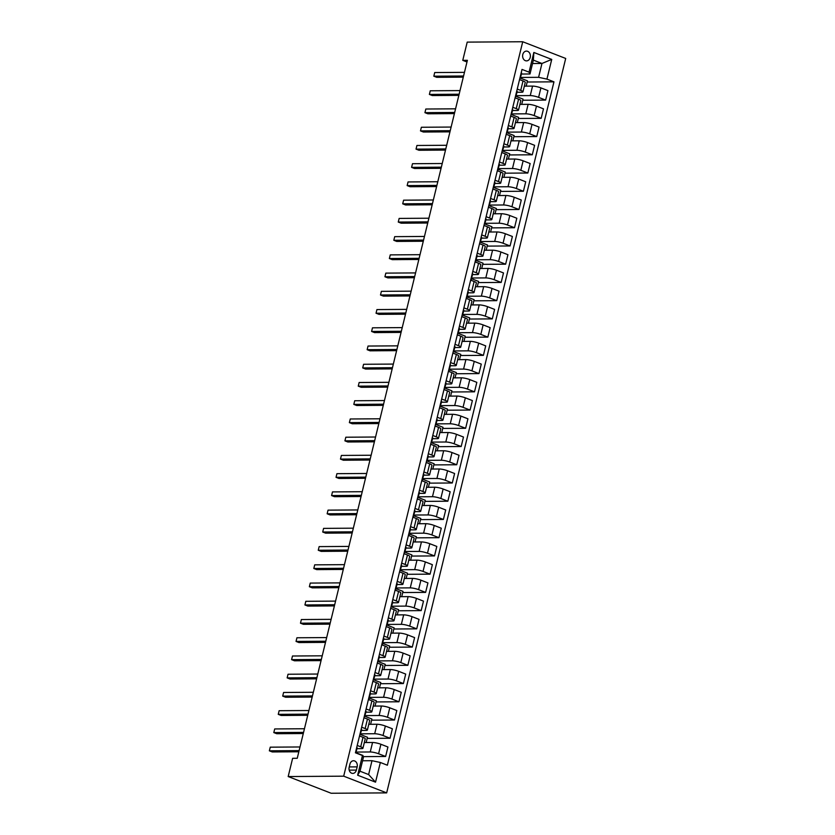 <?xml version="1.0" encoding="UTF-8"?>
<svg xmlns="http://www.w3.org/2000/svg" width="835" height="835" viewBox="0 0 835 835"><rect width="100%" height="100%" fill="white"/><g stroke="black" fill="none" stroke-linecap="round" stroke-linejoin="round"><path stroke-width="1.25" d="M522.783 54.546A4.885 3.883 89.6 0 0 526.53 60.882A4.885 3.883 89.6 0 0 530.215 57.438A4.885 3.883 89.6 0 0 526.467 51.102A4.885 3.883 89.6 0 0 522.783 54.546M386.668 792.885L565.702 58.45L522.72 41.75L343.686 776.174L386.668 792.885L331.161 793.25L288.179 776.55L343.686 776.174M288.179 776.55L292.626 758.316L297.25 758.284L467.391 60.318L462.767 60.35L466.984 61.988M356.368 770.089L357.15 766.874A4.739 3.768 89.6 0 0 353.518 760.748A4.739 3.768 89.6 0 0 349.948 764.077L349.166 767.281A4.739 3.768 89.6 0 0 352.798 773.419A4.739 3.768 89.6 0 0 356.368 770.089L349.187 770.131M380.342 762.48L375.541 782.165L357.651 775.214L362.453 755.529L363.402 757.355L360.021 771.216L368.621 774.556L371.992 760.695L380.342 762.48L387.367 765.215L553.96 81.84L527.188 82.018M532.542 63.533L541.967 63.47L533.367 60.12L529.995 73.981L529.046 72.154L522.021 69.42L355.428 752.794L362.453 755.529M529.046 72.154L533.847 52.459L551.737 59.41L546.935 79.106L553.96 81.84M462.767 60.35L467.214 42.115L522.72 41.75M529.995 73.981L521.405 74.044M517.23 89.053L520.716 90.41A6.106 1.117 13.7 0 1 522.95 91.881A6.106 1.117 13.7 0 1 521.656 92.236L516.959 92.267M512.784 107.287L516.27 108.644A6.106 1.117 13.7 0 1 518.504 110.116A6.106 1.117 13.7 0 1 517.22 110.471L512.513 110.502M508.338 125.521L511.824 126.878A6.106 1.117 13.7 0 1 514.057 128.35A6.106 1.117 13.7 0 1 512.773 128.705L508.066 128.736M503.902 143.756L507.377 145.113A6.106 1.117 13.7 0 1 509.611 146.584A6.106 1.117 13.7 0 1 508.327 146.939L503.62 146.97M499.455 161.99L502.931 163.347A6.106 1.117 13.7 0 1 505.165 164.819A6.106 1.117 13.7 0 1 503.881 165.173L499.184 165.205M495.009 180.224L498.495 181.581A6.106 1.117 13.7 0 1 500.729 183.042A6.106 1.117 13.7 0 1 499.434 183.408L494.737 183.439M490.562 198.459L494.049 199.805A6.106 1.117 13.7 0 1 496.282 201.277A6.106 1.117 13.7 0 1 494.988 201.642L490.291 201.673M486.116 216.693L489.602 218.039A6.106 1.117 13.7 0 1 491.836 219.511A6.106 1.117 13.7 0 1 490.552 219.876L485.845 219.908M481.67 234.917L485.156 236.274A6.106 1.117 13.7 0 1 487.389 237.745A6.106 1.117 13.7 0 1 486.106 238.111L481.398 238.142M477.223 253.151L480.709 254.508A6.106 1.117 13.7 0 1 482.943 255.98A6.106 1.117 13.7 0 1 481.659 256.335L476.952 256.366M472.787 271.385L476.263 272.742A6.106 1.117 13.7 0 1 478.497 274.214A6.106 1.117 13.7 0 1 477.213 274.569L472.516 274.6M468.341 289.62L471.827 290.977A6.106 1.117 13.7 0 1 474.061 292.448A6.106 1.117 13.7 0 1 472.767 292.803L468.07 292.834M463.895 307.854L467.381 309.211A6.106 1.117 13.7 0 1 469.614 310.683A6.106 1.117 13.7 0 1 468.32 311.037L463.623 311.069M459.448 326.088L462.934 327.445A6.106 1.117 13.7 0 1 465.168 328.906A6.106 1.117 13.7 0 1 463.874 329.272L459.177 329.303M455.002 344.323L458.488 345.669A6.106 1.117 13.7 0 1 460.722 347.141A6.106 1.117 13.7 0 1 459.438 347.506L454.731 347.537M450.556 362.557L454.042 363.903A6.106 1.117 13.7 0 1 456.275 365.375A6.106 1.117 13.7 0 1 454.991 365.74L450.284 365.772M446.12 380.781L449.595 382.138A6.106 1.117 13.7 0 1 451.829 383.609A6.106 1.117 13.7 0 1 450.545 383.975L445.848 384.006M441.673 399.015L445.149 400.372A6.106 1.117 13.7 0 1 447.383 401.844A6.106 1.117 13.7 0 1 446.099 402.199L441.402 402.23M437.227 417.249L440.713 418.606A6.106 1.117 13.7 0 1 442.947 420.078A6.106 1.117 13.7 0 1 441.652 420.433L436.955 420.464M432.78 435.484L436.267 436.841A6.106 1.117 13.7 0 1 438.5 438.312A6.106 1.117 13.7 0 1 437.206 438.667L432.509 438.699M428.334 453.718L431.82 455.075A6.106 1.117 13.7 0 1 434.054 456.547A6.106 1.117 13.7 0 1 432.77 456.902L428.063 456.933M423.888 471.952L427.374 473.309A6.106 1.117 13.7 0 1 429.608 474.781A6.106 1.117 13.7 0 1 428.324 475.136L423.616 475.167M419.441 490.187L422.927 491.533A6.106 1.117 13.7 0 1 425.161 493.005A6.106 1.117 13.7 0 1 423.877 493.37L419.17 493.401M415.005 508.421L418.481 509.767A6.106 1.117 13.7 0 1 420.715 511.239A6.106 1.117 13.7 0 1 419.431 511.605L414.734 511.636M410.559 526.645L414.045 528.002A6.106 1.117 13.7 0 1 416.279 529.473A6.106 1.117 13.7 0 1 414.985 529.839L410.288 529.87M406.113 544.879L409.599 546.236A6.106 1.117 13.7 0 1 411.832 547.708A6.106 1.117 13.7 0 1 410.538 548.063L405.841 548.094M401.666 563.114L405.152 564.47A6.106 1.117 13.7 0 1 407.386 565.942A6.106 1.117 13.7 0 1 406.092 566.297L401.395 566.328M397.22 581.348L400.706 582.705A6.106 1.117 13.7 0 1 402.94 584.176A6.106 1.117 13.7 0 1 401.656 584.531L396.949 584.563M392.774 599.582L396.26 600.939A6.106 1.117 13.7 0 1 398.493 602.411A6.106 1.117 13.7 0 1 397.209 602.766L392.502 602.797M388.338 617.816L391.813 619.173A6.106 1.117 13.7 0 1 394.047 620.645A6.106 1.117 13.7 0 1 392.763 621L388.066 621.031M383.891 636.051L387.377 637.397A6.106 1.117 13.7 0 1 389.601 638.869A6.106 1.117 13.7 0 1 388.317 639.234L383.62 639.266M379.445 654.285L382.931 655.632A6.106 1.117 13.7 0 1 385.165 657.103A6.106 1.117 13.7 0 1 383.87 657.469L379.173 657.5M374.998 672.519L378.485 673.866A6.106 1.117 13.7 0 1 380.718 675.338A6.106 1.117 13.7 0 1 379.424 675.703L374.727 675.734M370.552 690.743L374.038 692.1A6.106 1.117 13.7 0 1 376.272 693.572A6.106 1.117 13.7 0 1 374.988 693.927L370.281 693.958M366.106 708.978L369.592 710.334A6.106 1.117 13.7 0 1 371.825 711.806A6.106 1.117 13.7 0 1 370.542 712.161L365.834 712.192M361.67 727.212L365.145 728.569A6.106 1.117 13.7 0 1 367.379 730.041A6.106 1.117 13.7 0 1 366.095 730.395L361.388 730.427M357.223 745.446L360.699 746.803A6.106 1.117 13.7 0 1 362.933 748.275A6.106 1.117 13.7 0 1 361.649 748.63L356.952 748.661M362.567 760.758L371.992 760.695M355.898 752.064L370.249 751.97A6.106 1.117 13.7 0 1 378.589 753.754L385.624 756.479L363.027 756.635M364.331 742.545L372.556 742.492A6.106 1.117 13.7 0 1 380.906 744.267L387.931 747.001L385.624 756.479M360.344 733.829L374.685 733.735A6.106 1.117 13.7 0 1 383.035 735.52L390.06 738.255L367.17 738.401M368.778 724.31L377.002 724.258A6.106 1.117 13.7 0 1 385.352 726.043L392.377 728.767L390.06 738.255M364.791 715.605L379.132 715.501A6.106 1.117 13.7 0 1 387.482 717.286L394.506 720.02L371.617 720.167M373.224 706.076L381.449 706.024A6.106 1.117 13.7 0 1 389.788 707.809L396.823 710.533L394.506 720.02M369.237 697.371L383.578 697.277A6.106 1.117 13.7 0 1 391.928 699.052L398.953 701.786L376.063 701.932M377.67 687.842L385.895 687.789A6.106 1.117 13.7 0 1 394.235 689.574L401.259 692.298L398.953 701.786M373.673 679.137L388.024 679.043A6.106 1.117 13.7 0 1 396.374 680.817L403.399 683.552L380.51 683.708M382.117 669.618L390.331 669.555A6.106 1.117 13.7 0 1 398.681 671.34L405.706 674.075L403.399 683.552M378.119 660.903L392.471 660.809A6.106 1.117 13.7 0 1 400.81 662.583L407.845 665.318L384.956 665.474M386.553 651.384L394.778 651.321A6.106 1.117 13.7 0 1 403.128 653.106L410.152 655.84L407.845 665.318M382.566 642.668L396.917 642.574A6.106 1.117 13.7 0 1 405.257 644.359L412.292 647.083L389.402 647.24M390.999 633.149L399.224 633.097A6.106 1.117 13.7 0 1 407.574 634.871L414.598 637.606L412.292 647.083M387.012 624.434L401.353 624.34A6.106 1.117 13.7 0 1 409.703 626.125L416.728 628.849L393.838 629.005M395.446 614.915L403.67 614.863A6.106 1.117 13.7 0 1 412.02 616.637L419.045 619.372L416.728 628.849M391.458 606.2L405.8 606.106A6.106 1.117 13.7 0 1 414.15 607.89L421.174 610.615L398.285 610.771M399.892 596.681L408.117 596.628A6.106 1.117 13.7 0 1 416.456 598.403L423.491 601.137L421.174 610.615M395.905 587.965L410.246 587.871A6.106 1.117 13.7 0 1 418.596 589.656L425.62 592.391L402.731 592.537M404.338 578.446L412.563 578.394A6.106 1.117 13.7 0 1 420.903 580.179L427.938 582.903L425.62 592.391M400.351 569.741L414.692 569.637A6.106 1.117 13.7 0 1 423.042 571.422L430.067 574.156L407.177 574.303M408.785 560.212L416.999 560.16A6.106 1.117 13.7 0 1 425.349 561.945L432.373 564.669L430.067 574.156M404.787 551.507L419.139 551.413A6.106 1.117 13.7 0 1 427.489 553.188L434.513 555.922L411.624 556.068M413.221 541.978L421.445 541.925A6.106 1.117 13.7 0 1 429.795 543.71L436.82 546.434L434.513 555.922M409.233 533.273L423.585 533.179A6.106 1.117 13.7 0 1 431.925 534.953L438.959 537.688L416.07 537.844M417.667 523.743L425.892 523.691A6.106 1.117 13.7 0 1 434.242 525.476L441.266 528.211L438.959 537.688M413.68 515.038L428.031 514.944A6.106 1.117 13.7 0 1 436.371 516.719L443.395 519.453L420.506 519.61M422.113 505.519L430.338 505.457A6.106 1.117 13.7 0 1 438.688 507.242L445.713 509.976L443.395 519.453M418.126 496.804L432.467 496.71A6.106 1.117 13.7 0 1 440.817 498.495L447.842 501.219L424.952 501.376M426.56 487.285L434.784 487.222A6.106 1.117 13.7 0 1 443.124 489.007L450.159 491.742L447.842 501.219M422.573 478.57L436.914 478.476A6.106 1.117 13.7 0 1 445.264 480.261L452.288 482.985L429.399 483.141M431.006 469.051L439.231 468.999A6.106 1.117 13.7 0 1 447.57 470.773L454.605 473.508L452.288 482.985M427.019 460.336L441.36 460.242A6.106 1.117 13.7 0 1 449.71 462.026L456.735 464.751L433.845 464.907M435.452 450.817L443.667 450.764A6.106 1.117 13.7 0 1 452.017 452.539L459.041 455.273L456.735 464.751M431.455 442.101L445.806 442.007A6.106 1.117 13.7 0 1 454.156 443.792L461.181 446.527L438.291 446.673M439.899 432.582L448.113 432.53A6.106 1.117 13.7 0 1 456.463 434.315L463.488 437.039L461.181 446.527M435.901 423.877L450.253 423.773A6.106 1.117 13.7 0 1 458.592 425.558L465.627 428.292L442.738 428.438M444.335 414.348L452.56 414.296A6.106 1.117 13.7 0 1 460.91 416.08L467.934 418.805L465.627 428.292M440.348 405.643L454.699 405.539A6.106 1.117 13.7 0 1 463.039 407.323L470.074 410.058L447.184 410.204M448.781 396.114L457.006 396.061A6.106 1.117 13.7 0 1 465.356 397.846L472.38 400.57L470.074 410.058M444.794 387.409L459.135 387.315A6.106 1.117 13.7 0 1 467.485 389.089L474.51 391.824L451.62 391.98M453.228 377.879L461.452 377.827A6.106 1.117 13.7 0 1 469.802 379.612L476.827 382.346L474.51 391.824M449.24 369.174L463.582 369.08A6.106 1.117 13.7 0 1 471.932 370.855L478.956 373.589L456.067 373.746M457.674 359.655L465.899 359.593A6.106 1.117 13.7 0 1 474.238 361.378L481.273 364.112L478.956 373.589M453.687 350.94L468.028 350.846A6.106 1.117 13.7 0 1 476.378 352.62L483.402 355.355L460.513 355.512M462.12 341.421L470.345 341.358A6.106 1.117 13.7 0 1 478.685 343.143L485.719 345.878L483.402 355.355M458.133 332.706L472.474 332.612A6.106 1.117 13.7 0 1 480.824 334.397L487.849 337.121L464.959 337.277M466.567 323.187L474.781 323.135A6.106 1.117 13.7 0 1 483.131 324.909L490.155 327.644L487.849 337.121M462.569 314.471L476.921 314.377A6.106 1.117 13.7 0 1 485.26 316.162L492.295 318.886L469.406 319.043M471.003 304.952L479.227 304.9A6.106 1.117 13.7 0 1 487.577 306.675L494.602 309.409L492.295 318.886M467.015 296.237L481.367 296.143A6.106 1.117 13.7 0 1 489.707 297.928L496.741 300.663L473.852 300.809M475.449 286.718L483.674 286.666A6.106 1.117 13.7 0 1 492.024 288.44L499.048 291.175L496.741 300.663M471.462 278.003L485.803 277.909A6.106 1.117 13.7 0 1 494.153 279.694L501.177 282.428L478.288 282.574M479.895 268.484L488.12 268.432A6.106 1.117 13.7 0 1 496.47 270.216L503.495 272.941L501.177 282.428M475.908 259.779L490.249 259.675A6.106 1.117 13.7 0 1 498.599 261.459L505.624 264.194L482.734 264.34M484.342 250.249L492.567 250.197A6.106 1.117 13.7 0 1 500.906 251.982L507.941 254.706L505.624 264.194M480.355 241.545L494.696 241.451A6.106 1.117 13.7 0 1 503.046 243.225L510.07 245.96L487.181 246.106M488.788 232.015L497.013 231.963A6.106 1.117 13.7 0 1 505.352 233.748L512.387 236.482L510.07 245.96M484.801 223.31L499.142 223.216A6.106 1.117 13.7 0 1 507.492 224.991L514.517 227.725L491.627 227.882M493.234 213.791L501.449 213.729A6.106 1.117 13.7 0 1 509.799 215.513L516.823 218.248L514.517 227.725M489.237 205.076L503.589 204.982A6.106 1.117 13.7 0 1 511.938 206.756L518.963 209.491L496.073 209.648M497.67 195.557L505.895 195.494A6.106 1.117 13.7 0 1 514.245 197.279L521.27 200.014L518.963 209.491M493.683 186.842L508.035 186.748A6.106 1.117 13.7 0 1 516.374 188.533L523.409 191.257L500.52 191.413M502.117 177.323L510.342 177.27A6.106 1.117 13.7 0 1 518.692 179.045L525.716 181.779L523.409 191.257M498.13 168.607L512.481 168.513A6.106 1.117 13.7 0 1 520.821 170.298L527.845 173.022L504.956 173.179M506.563 159.088L514.788 159.036A6.106 1.117 13.7 0 1 523.138 160.811L530.162 163.545L527.845 173.022M502.576 150.373L516.917 150.279A6.106 1.117 13.7 0 1 525.267 152.064L532.292 154.788L509.402 154.945M511.01 140.854L519.234 140.802A6.106 1.117 13.7 0 1 527.584 142.576L534.609 145.311L532.292 154.788M507.022 132.139L521.364 132.045A6.106 1.117 13.7 0 1 529.714 133.83L536.738 136.564L513.849 136.71M515.456 122.62L523.681 122.568A6.106 1.117 13.7 0 1 532.02 124.352L539.055 127.077L536.738 136.564M511.469 113.915L525.81 113.811A6.106 1.117 13.7 0 1 534.16 115.595L541.184 118.33L518.295 118.476M519.902 104.385L528.127 104.333A6.106 1.117 13.7 0 1 536.467 106.118L543.491 108.842L541.184 118.33M515.905 95.681L530.256 95.587A6.106 1.117 13.7 0 1 538.606 97.361L545.631 100.096L522.741 100.242M524.349 86.151L532.563 86.099A6.106 1.117 13.7 0 1 540.913 87.884L547.937 90.608L545.631 100.096M520.351 77.446L538.585 77.321L541.967 63.47L551.737 59.41M362.828 756.239L363.006 755.487L355.95 752.742M359.53 735.969L363.016 737.315A6.106 1.117 13.7 0 1 365.25 738.787L362.933 748.275M366.168 742.534L367.452 737.253L360.396 734.508M370.615 724.3L371.899 719.019L364.843 716.273M363.976 717.735L367.463 719.081A6.106 1.117 13.7 0 1 369.696 720.553L367.379 730.041M375.061 706.066L376.345 700.784L369.289 698.05M368.423 699.5L371.909 700.857A6.106 1.117 13.7 0 1 374.143 702.329L371.825 711.806M379.497 687.831L380.791 682.55L373.736 679.815M372.869 681.266L376.345 682.623A6.106 1.117 13.7 0 1 378.579 684.095L376.272 693.572M383.943 669.597L385.238 664.326L378.182 661.581M377.316 663.032L380.791 664.389A6.106 1.117 13.7 0 1 383.025 665.86L380.718 675.338M388.39 651.363L389.674 646.092L382.618 643.347M381.752 644.797L385.238 646.154A6.106 1.117 13.7 0 1 387.471 647.626L385.165 657.103M392.836 633.139L394.12 627.857L387.064 625.112M386.198 626.563L389.684 627.92A6.106 1.117 13.7 0 1 391.918 629.392L389.601 638.869M397.283 614.904L398.566 609.623L391.511 606.878M390.644 608.329L394.13 609.686A6.106 1.117 13.7 0 1 396.364 611.157L394.047 620.645M401.729 596.67L403.013 591.389L395.957 588.644M395.091 590.105L398.577 591.451A6.106 1.117 13.7 0 1 400.81 592.923L398.493 602.411M406.165 578.436L407.459 573.154L400.403 570.409M399.537 571.871L403.013 573.217A6.106 1.117 13.7 0 1 405.246 574.689L402.94 584.176M410.611 560.202L411.905 554.92L404.85 552.185M403.983 553.636L407.459 554.993A6.106 1.117 13.7 0 1 409.693 556.465L407.386 565.942M415.058 541.967L416.341 536.686L409.286 533.951M408.419 535.402L411.905 536.759A6.106 1.117 13.7 0 1 414.139 538.231L411.832 547.708M419.504 523.733L420.788 518.462L413.732 515.717M412.866 517.168L416.352 518.525A6.106 1.117 13.7 0 1 418.586 519.996L416.279 529.473M423.95 505.499L425.234 500.228L418.178 497.483M417.312 498.933L420.798 500.29A6.106 1.117 13.7 0 1 423.032 501.762L420.715 511.239M428.397 487.275L429.681 481.993L422.625 479.248M421.758 480.699L425.245 482.056A6.106 1.117 13.7 0 1 427.478 483.528L425.161 493.005M432.843 469.04L434.127 463.759L427.071 461.014M426.205 462.465L429.691 463.822A6.106 1.117 13.7 0 1 431.925 465.293L429.608 474.781M437.279 450.806L438.573 445.525L431.518 442.78M430.651 444.241L434.127 445.587A6.106 1.117 13.7 0 1 436.361 447.059L434.054 456.547M441.725 432.572L443.02 427.29L435.953 424.545M435.087 426.007L438.573 427.353A6.106 1.117 13.7 0 1 440.807 428.825L438.5 438.312M446.172 414.337L447.456 409.056L440.4 406.311M439.534 407.772L443.02 409.129A6.106 1.117 13.7 0 1 445.253 410.59L442.947 420.078M450.618 396.103L451.902 390.822L444.846 388.087M443.98 389.538L447.466 390.895A6.106 1.117 13.7 0 1 449.7 392.366L447.383 401.844M455.065 377.869L456.348 372.587L449.293 369.853M448.426 371.304L451.912 372.661A6.106 1.117 13.7 0 1 454.146 374.132L451.829 383.609M459.511 359.635L460.795 354.364L453.739 351.618M452.873 353.069L456.359 354.426A6.106 1.117 13.7 0 1 458.592 355.898L456.275 365.375M463.947 341.411L465.241 336.129L458.185 333.384M457.319 334.835L460.795 336.192A6.106 1.117 13.7 0 1 463.028 337.664L460.722 347.141M468.393 323.176L469.688 317.895L462.632 315.15M461.765 316.601L465.241 317.958A6.106 1.117 13.7 0 1 467.475 319.429L465.168 328.906M472.84 304.942L474.123 299.661L467.068 296.916M466.201 298.377L469.688 299.723A6.106 1.117 13.7 0 1 471.921 301.195L469.614 310.683M477.286 286.708L478.57 281.426L471.514 278.681M470.648 280.142L474.134 281.489A6.106 1.117 13.7 0 1 476.367 282.961L474.061 292.448M481.732 268.473L483.016 263.192L475.96 260.447M475.094 261.908L478.58 263.265A6.106 1.117 13.7 0 1 480.814 264.726L478.497 274.214M486.179 250.239L487.463 244.958L480.407 242.223M479.54 243.674L483.027 245.031A6.106 1.117 13.7 0 1 485.26 246.502L482.943 255.98M490.615 232.005L491.909 226.723L484.853 223.989M483.987 225.44L487.473 226.796A6.106 1.117 13.7 0 1 489.696 228.268L487.389 237.745M495.061 213.77L496.355 208.499L489.3 205.754M488.433 207.205L491.909 208.562A6.106 1.117 13.7 0 1 494.143 210.034L491.836 219.511M499.507 195.547L500.791 190.265L493.736 187.52M492.869 188.971L496.355 190.328A6.106 1.117 13.7 0 1 498.589 191.799L496.282 201.277M503.954 177.312L505.238 172.031L498.182 169.286M497.316 170.737L500.802 172.093A6.106 1.117 13.7 0 1 503.035 173.565L500.729 183.042M508.4 159.078L509.684 153.797L502.628 151.052M501.762 152.513L505.248 153.859A6.106 1.117 13.7 0 1 507.482 155.331L505.165 164.819M512.847 140.844L514.13 135.562L507.075 132.817M506.208 134.278L509.694 135.625A6.106 1.117 13.7 0 1 511.928 137.097L509.611 146.584M517.293 122.609L518.577 117.328L511.521 114.583M510.655 116.044L514.141 117.391A6.106 1.117 13.7 0 1 516.374 118.862L514.057 128.35M521.729 104.375L523.023 99.094L515.967 96.359M515.101 97.81L518.577 99.167A6.106 1.117 13.7 0 1 520.81 100.638L518.504 110.116M546.935 79.106L538.585 77.321M526.175 86.141L527.47 80.859L520.414 78.125M519.537 79.575L523.023 80.932A6.106 1.117 13.7 0 1 525.257 82.404L522.95 91.881M360.021 771.216L357.651 775.214M368.621 774.556L375.541 782.165M533.847 52.459L533.367 60.12M356.754 747.367A4.05 0.741 13.7 0 1 357.15 747.826A4.05 0.741 13.7 0 1 357.14 747.857L356.482 750.561M299.118 750.623L269.361 750.822L270.258 747.168L300.005 746.97M355.741 751.949A11.68 2.129 -166.3 0 0 355.793 751.865L356.461 750.634A4.05 0.741 -166.3 0 0 356.472 750.592A4.05 0.741 -166.3 0 0 356.075 750.133M355.647 751.886A4.05 0.741 13.7 0 1 356.054 752.345A4.05 0.741 13.7 0 1 356.034 752.377L355.887 752.972M298.836 751.771L272.273 751.949L269.361 750.822L270.258 747.168M361.2 729.132A4.05 0.741 13.7 0 1 361.597 729.592A4.05 0.741 13.7 0 1 361.586 729.623L360.929 732.326A4.05 0.741 -166.3 0 0 360.522 731.898M303.564 732.389L273.807 732.587L274.694 728.945L304.451 728.746M360.188 733.715A11.68 2.129 -166.3 0 0 360.24 733.631L360.908 732.399A4.05 0.741 -166.3 0 0 360.918 732.368L361.597 729.592M303.282 733.537L276.719 733.715L273.807 732.587L274.694 728.945M365.647 710.898A4.05 0.741 13.7 0 1 366.043 711.357A4.05 0.741 13.7 0 1 366.033 711.389L365.375 714.092M308.011 714.155L278.253 714.353L279.14 710.71L308.898 710.512M364.634 715.48A11.68 2.129 -166.3 0 0 364.686 715.397L365.354 714.165A4.05 0.741 -166.3 0 0 365.365 714.134A4.05 0.741 -166.3 0 0 364.968 713.664M307.729 715.303L281.155 715.48L278.253 714.353L279.14 710.71M370.082 692.664A4.05 0.741 13.7 0 1 370.489 693.123A4.05 0.741 13.7 0 1 370.479 693.154L369.811 695.858M312.457 695.92L282.7 696.119L283.587 692.476L313.344 692.278M369.08 697.246A11.68 2.129 -166.3 0 0 369.133 697.162L369.801 695.931A4.05 0.741 -166.3 0 0 369.811 695.899A4.05 0.741 -166.3 0 0 369.414 695.44M368.986 697.183A4.05 0.741 13.7 0 1 369.383 697.642A4.05 0.741 13.7 0 1 369.373 697.684L368.882 699.678M312.175 697.068L285.601 697.246L282.7 696.119L283.587 692.476M374.529 674.429A4.05 0.741 13.7 0 1 374.936 674.889A4.05 0.741 13.7 0 1 374.915 674.93L374.257 677.634A4.05 0.741 -166.3 0 0 373.861 677.206M316.893 677.686L287.146 677.884L288.033 674.242L317.791 674.043M373.516 679.012A11.68 2.129 -166.3 0 0 373.579 678.928L374.247 677.696A4.05 0.741 -166.3 0 0 374.257 677.665L374.936 674.889M316.622 678.834L290.048 679.012L287.146 677.884L288.033 674.242M378.975 656.195A4.05 0.741 13.7 0 1 379.372 656.665A4.05 0.741 13.7 0 1 379.361 656.696L378.704 659.399M321.339 659.452L291.592 659.65L292.48 656.007L322.226 655.809M377.963 660.777A11.68 2.129 -166.3 0 0 378.025 660.704L378.683 659.462A4.05 0.741 -166.3 0 0 378.704 659.431A4.05 0.741 -166.3 0 0 378.297 658.972M321.058 660.61L294.494 660.788L291.592 659.65L292.48 656.007M383.422 637.961A4.05 0.741 13.7 0 1 383.818 638.431A4.05 0.741 13.7 0 1 383.808 638.462L383.15 641.165A4.05 0.741 -166.3 0 0 382.743 640.737M325.786 641.228L296.039 641.426L296.926 637.773L326.673 637.575M382.409 642.543A11.68 2.129 -166.3 0 0 382.461 642.47L383.129 641.228A4.05 0.741 -166.3 0 0 383.15 641.197L383.818 638.431M382.315 642.491A4.05 0.741 13.7 0 1 382.722 642.95A4.05 0.741 13.7 0 1 382.701 642.981L382.221 644.985L382.722 642.95M325.504 642.376L298.94 642.553L296.039 641.426L296.926 637.773M387.868 619.727A4.05 0.741 13.7 0 1 388.265 620.196A4.05 0.741 13.7 0 1 388.254 620.228L387.597 622.931M330.232 622.993L300.475 623.192L301.372 619.539L331.119 619.34M386.855 624.309A11.68 2.129 -166.3 0 0 386.908 624.236L387.576 622.993A4.05 0.741 -166.3 0 0 387.586 622.962A4.05 0.741 -166.3 0 0 387.189 622.503M329.95 624.142L303.387 624.319L300.475 623.192L301.372 619.539M392.314 601.503A4.05 0.741 13.7 0 1 392.711 601.962A4.05 0.741 13.7 0 1 392.7 601.993L392.043 604.697M334.678 604.759L304.921 604.957L305.808 601.304L335.566 601.106M391.302 606.085A11.68 2.129 -166.3 0 0 391.354 606.001L392.022 604.77A4.05 0.741 -166.3 0 0 392.033 604.728A4.05 0.741 -166.3 0 0 391.636 604.269M334.397 605.907L307.823 606.085L304.921 604.957L305.808 601.304M396.761 583.268A4.05 0.741 13.7 0 1 397.157 583.728A4.05 0.741 13.7 0 1 397.147 583.759L396.479 586.462A4.05 0.741 -166.3 0 0 396.082 586.034M339.125 586.525L309.367 586.723L310.255 583.08L340.012 582.882M395.748 587.85A11.68 2.129 -166.3 0 0 395.8 587.767L396.468 586.535A4.05 0.741 -166.3 0 0 396.479 586.504L397.157 583.728M395.654 587.788A4.05 0.741 13.7 0 1 396.051 588.247A4.05 0.741 13.7 0 1 396.041 588.278L395.55 590.282M338.843 587.673L312.269 587.85L309.367 586.723L310.255 583.08M401.197 565.034A4.05 0.741 13.7 0 1 401.604 565.493A4.05 0.741 13.7 0 1 401.583 565.525L400.925 568.228M343.561 568.291L313.814 568.489L314.701 564.846L344.458 564.648M400.195 569.616A11.68 2.129 -166.3 0 0 400.247 569.533L400.915 568.301A4.05 0.741 -166.3 0 0 400.925 568.27A4.05 0.741 -166.3 0 0 400.529 567.8M343.289 569.439L316.715 569.616L313.814 568.489L314.701 564.846M405.643 546.8A4.05 0.741 13.7 0 1 406.04 547.259A4.05 0.741 13.7 0 1 406.029 547.29L405.372 549.994M348.007 550.056L318.26 550.255L319.147 546.612L348.894 546.414M404.631 551.382A11.68 2.129 -166.3 0 0 404.693 551.298L405.361 550.067A4.05 0.741 -166.3 0 0 405.372 550.035A4.05 0.741 -166.3 0 0 404.965 549.576M347.725 551.204L321.162 551.382L318.26 550.255L319.147 546.612M410.089 528.565A4.05 0.741 13.7 0 1 410.486 529.025A4.05 0.741 13.7 0 1 410.476 529.066L409.818 531.77A4.05 0.741 -166.3 0 0 409.411 531.342M352.454 531.822L322.707 532.02L323.594 528.378L353.341 528.179M409.077 533.148A11.68 2.129 -166.3 0 0 409.14 533.064L409.797 531.832A4.05 0.741 -166.3 0 0 409.818 531.801L410.486 529.025M408.983 533.085A4.05 0.741 13.7 0 1 409.39 533.555A4.05 0.741 13.7 0 1 409.369 533.586L408.889 535.579L409.39 533.555M352.172 532.97L325.608 533.148L322.707 532.02L323.594 528.378M414.536 510.331A4.05 0.741 13.7 0 1 414.932 510.79A4.05 0.741 13.7 0 1 414.922 510.832L414.264 513.535M356.9 513.588L327.143 513.786L328.04 510.143L357.787 509.945M413.523 514.913A11.68 2.129 -166.3 0 0 413.575 514.84L414.243 513.598A4.05 0.741 -166.3 0 0 414.254 513.567A4.05 0.741 -166.3 0 0 413.857 513.107M413.429 514.851A4.05 0.741 13.7 0 1 413.836 515.32A4.05 0.741 13.7 0 1 413.816 515.352L413.335 517.345L413.836 515.32M356.618 514.746L330.055 514.924L327.143 513.786L328.04 510.143M418.982 492.097A4.05 0.741 13.7 0 1 419.379 492.567A4.05 0.741 13.7 0 1 419.368 492.598L418.711 495.301A4.05 0.741 -166.3 0 0 418.304 494.873M361.346 495.364L331.589 495.562L332.476 491.909L362.233 491.711M417.97 496.679A11.68 2.129 -166.3 0 0 418.022 496.606L418.69 495.364A4.05 0.741 -166.3 0 0 418.7 495.332L419.379 492.567M361.064 496.512L334.491 496.689L331.589 495.562L332.476 491.909M423.428 473.862A4.05 0.741 13.7 0 1 423.825 474.332A4.05 0.741 13.7 0 1 423.815 474.363L423.147 477.067M365.793 477.129L336.035 477.328L336.923 473.675L366.68 473.476M422.416 478.445A11.68 2.129 -166.3 0 0 422.468 478.371L423.136 477.129A4.05 0.741 -166.3 0 0 423.147 477.098A4.05 0.741 -166.3 0 0 422.75 476.639M422.322 478.392A4.05 0.741 13.7 0 1 422.719 478.852A4.05 0.741 13.7 0 1 422.708 478.883L422.218 480.887M365.511 478.278L338.937 478.455L336.035 477.328L336.923 473.675M427.864 455.639A4.05 0.741 13.7 0 1 428.271 456.098A4.05 0.741 13.7 0 1 428.251 456.129L427.593 458.832M370.239 458.895L340.482 459.093L341.369 455.44L371.126 455.242M426.862 460.221A11.68 2.129 -166.3 0 0 426.915 460.137L427.583 458.906A4.05 0.741 -166.3 0 0 427.593 458.864A4.05 0.741 -166.3 0 0 427.196 458.405M369.957 460.043L343.383 460.221L340.482 459.093L341.369 455.44M432.311 437.404A4.05 0.741 13.7 0 1 432.718 437.864A4.05 0.741 13.7 0 1 432.697 437.895L432.039 440.598A4.05 0.741 -166.3 0 0 431.643 440.17M374.675 440.661L344.928 440.859L345.815 437.216L375.573 437.018M431.298 441.986A11.68 2.129 -166.3 0 0 431.361 441.903L432.029 440.671A4.05 0.741 -166.3 0 0 432.039 440.63L432.718 437.864M374.404 441.809L347.83 441.986L344.928 440.859L345.815 437.216M436.757 419.17A4.05 0.741 13.7 0 1 437.154 419.629A4.05 0.741 13.7 0 1 437.143 419.661L436.486 422.364M379.121 422.427L349.374 422.625L350.262 418.982L380.008 418.784M435.745 423.752A11.68 2.129 -166.3 0 0 435.807 423.669L436.465 422.437A4.05 0.741 -166.3 0 0 436.486 422.406A4.05 0.741 -166.3 0 0 436.079 421.936M378.839 423.575L352.276 423.752L349.374 422.625L350.262 418.982M441.204 400.936A4.05 0.741 13.7 0 1 441.6 401.395A4.05 0.741 13.7 0 1 441.59 401.426L440.932 404.13M383.568 404.192L353.81 404.39L354.708 400.748L384.455 400.549M440.191 405.518A11.68 2.129 -166.3 0 0 440.243 405.434L440.911 404.203A4.05 0.741 -166.3 0 0 440.922 404.171A4.05 0.741 -166.3 0 0 440.525 403.702M383.286 405.34L356.722 405.518L353.81 404.39L354.708 400.748M445.65 382.701A4.05 0.741 13.7 0 1 446.047 383.161A4.05 0.741 13.7 0 1 446.036 383.192L445.379 385.895M388.014 385.958L358.257 386.156L359.144 382.514L388.901 382.315M444.637 387.283A11.68 2.129 -166.3 0 0 444.69 387.2L445.358 385.968A4.05 0.741 -166.3 0 0 445.368 385.937A4.05 0.741 -166.3 0 0 444.971 385.478M387.732 387.106L361.169 387.283L358.257 386.156L359.144 382.514M450.096 364.467A4.05 0.741 13.7 0 1 450.493 364.926A4.05 0.741 13.7 0 1 450.483 364.968L449.825 367.671M392.46 367.724L362.703 367.922L363.59 364.279L393.348 364.081M449.084 369.049A11.68 2.129 -166.3 0 0 449.136 368.966L449.804 367.734A4.05 0.741 -166.3 0 0 449.814 367.703A4.05 0.741 -166.3 0 0 449.418 367.243M448.99 368.986A4.05 0.741 13.7 0 1 449.387 369.456A4.05 0.741 13.7 0 1 449.376 369.488L448.886 371.481M392.179 368.882L365.605 369.06L362.703 367.922L363.59 364.279M454.532 346.233A4.05 0.741 13.7 0 1 454.939 346.702A4.05 0.741 13.7 0 1 454.929 346.734L454.261 349.437A4.05 0.741 -166.3 0 0 453.864 349.009M396.907 349.5L367.149 349.688L368.037 346.045L397.794 345.847M453.53 350.815A11.68 2.129 -166.3 0 0 453.582 350.742L454.25 349.5A4.05 0.741 -166.3 0 0 454.261 349.468L454.939 346.702M396.625 350.648L370.051 350.825L367.149 349.688L368.037 346.045M458.979 327.998A4.05 0.741 13.7 0 1 459.386 328.468A4.05 0.741 13.7 0 1 459.365 328.499L458.707 331.203M401.343 331.265L371.596 331.464L372.483 327.811L402.24 327.612M457.966 332.58A11.68 2.129 -166.3 0 0 458.029 332.507L458.697 331.265A4.05 0.741 -166.3 0 0 458.707 331.234A4.05 0.741 -166.3 0 0 458.311 330.775M401.071 332.413L374.498 332.591L371.596 331.464L372.483 327.811M463.425 309.775A4.05 0.741 13.7 0 1 463.822 310.234A4.05 0.741 13.7 0 1 463.811 310.265L463.154 312.968M405.789 313.031L376.042 313.229L376.929 309.576L406.676 309.378M462.413 314.357A11.68 2.129 -166.3 0 0 462.475 314.273L463.133 313.031A4.05 0.741 -166.3 0 0 463.154 313A4.05 0.741 -166.3 0 0 462.747 312.541M405.507 314.179L378.944 314.357L376.042 313.229L376.929 309.576M467.871 291.54A4.05 0.741 13.7 0 1 468.268 291.999A4.05 0.741 13.7 0 1 468.258 292.031L467.6 294.734A4.05 0.741 -166.3 0 0 467.193 294.306M410.236 294.797L380.489 294.995L381.376 291.342L411.123 291.154M466.859 296.122A11.68 2.129 -166.3 0 0 466.911 296.039L467.579 294.807A4.05 0.741 -166.3 0 0 467.6 294.765L468.268 291.999M466.765 296.06A4.05 0.741 13.7 0 1 467.172 296.519A4.05 0.741 13.7 0 1 467.151 296.55L466.671 298.554L467.172 296.519M409.954 295.945L383.39 296.122L380.489 294.995L381.376 291.342M472.318 273.306A4.05 0.741 13.7 0 1 472.714 273.765A4.05 0.741 13.7 0 1 472.704 273.796L472.046 276.5M414.682 276.562L384.925 276.761L385.822 273.118L415.569 272.92M471.305 277.888A11.68 2.129 -166.3 0 0 471.358 277.805L472.025 276.573A4.05 0.741 -166.3 0 0 472.036 276.542A4.05 0.741 -166.3 0 0 471.639 276.072M471.211 277.825A4.05 0.741 13.7 0 1 471.618 278.285A4.05 0.741 13.7 0 1 471.598 278.316L471.117 280.32L471.618 278.285M414.4 277.711L387.837 277.888L384.925 276.761L385.822 273.118M476.764 255.072A4.05 0.741 13.7 0 1 477.161 255.531A4.05 0.741 13.7 0 1 477.15 255.562L476.493 258.265M419.128 258.328L389.371 258.526L390.258 254.884L420.015 254.685M475.752 259.654A11.68 2.129 -166.3 0 0 475.804 259.57L476.472 258.339A4.05 0.741 -166.3 0 0 476.482 258.307A4.05 0.741 -166.3 0 0 476.086 257.838M475.658 259.591A4.05 0.741 13.7 0 1 476.054 260.05A4.05 0.741 13.7 0 1 476.044 260.092L475.553 262.086M418.846 259.476L392.273 259.654L389.371 258.526L390.258 254.884M481.211 236.837A4.05 0.741 13.7 0 1 481.607 237.297A4.05 0.741 13.7 0 1 481.597 237.328L480.929 240.031M423.575 240.094L393.817 240.292L394.704 236.649L424.462 236.451M480.198 241.419A11.68 2.129 -166.3 0 0 480.25 241.336L480.918 240.104A4.05 0.741 -166.3 0 0 480.929 240.073A4.05 0.741 -166.3 0 0 480.532 239.614M423.293 241.242L396.719 241.419L393.817 240.292L394.704 236.649M485.646 218.603A4.05 0.741 13.7 0 1 486.053 219.062A4.05 0.741 13.7 0 1 486.033 219.104L485.375 221.807M428.021 221.859L398.264 222.058L399.151 218.415L428.908 218.217M484.644 223.185A11.68 2.129 -166.3 0 0 484.697 223.102L485.365 221.87A4.05 0.741 -166.3 0 0 485.375 221.839A4.05 0.741 -166.3 0 0 484.978 221.379M427.739 223.018L401.165 223.185L398.264 222.058L399.151 218.415M490.093 200.369A4.05 0.741 13.7 0 1 490.489 200.838A4.05 0.741 13.7 0 1 490.479 200.87L489.821 203.573A4.05 0.741 -166.3 0 0 489.414 203.145M432.457 203.625L402.71 203.823L403.597 200.181L433.355 199.982M489.08 204.951A11.68 2.129 -166.3 0 0 489.143 204.878L489.811 203.636A4.05 0.741 -166.3 0 0 489.821 203.604L490.489 200.838M432.175 204.784L405.612 204.961L402.71 203.823L403.597 200.181M494.539 182.134A4.05 0.741 13.7 0 1 494.936 182.604A4.05 0.741 13.7 0 1 494.925 182.635L494.268 185.339M436.903 185.401L407.156 185.6L408.044 181.946L437.79 181.748M493.527 186.716A11.68 2.129 -166.3 0 0 493.589 186.643L494.247 185.401A4.05 0.741 -166.3 0 0 494.268 185.37A4.05 0.741 -166.3 0 0 493.861 184.911M436.621 186.549L410.058 186.727L407.156 185.6L408.044 181.946M498.986 163.91A4.05 0.741 13.7 0 1 499.382 164.37A4.05 0.741 13.7 0 1 499.372 164.401L498.714 167.104M441.35 167.167L411.592 167.365L412.49 163.712L442.237 163.514M497.973 168.493A11.68 2.129 -166.3 0 0 498.025 168.409L498.693 167.167A4.05 0.741 -166.3 0 0 498.704 167.136A4.05 0.741 -166.3 0 0 498.307 166.676M497.879 168.43A4.05 0.741 13.7 0 1 498.286 168.889A4.05 0.741 13.7 0 1 498.265 168.921L497.785 170.924L498.286 168.889M441.068 168.315L414.504 168.493L411.592 167.365L412.49 163.712M503.432 145.676A4.05 0.741 13.7 0 1 503.829 146.135A4.05 0.741 13.7 0 1 503.818 146.167L503.161 148.87A4.05 0.741 -166.3 0 0 502.753 148.442M445.796 148.933L416.039 149.131L416.926 145.478L446.683 145.28M502.419 150.258A11.68 2.129 -166.3 0 0 502.472 150.175L503.14 148.943A4.05 0.741 -166.3 0 0 503.15 148.901L503.829 146.135M445.514 150.081L418.94 150.258L416.039 149.131L416.926 145.478M507.878 127.442A4.05 0.741 13.7 0 1 508.275 127.901A4.05 0.741 13.7 0 1 508.264 127.932L507.607 130.636M450.242 130.698L420.485 130.897L421.372 127.254L451.13 127.056M506.866 132.024A11.68 2.129 -166.3 0 0 506.918 131.94L507.586 130.709A4.05 0.741 -166.3 0 0 507.596 130.678A4.05 0.741 -166.3 0 0 507.2 130.208M449.961 131.846L423.387 132.024L420.485 130.897L421.372 127.254M512.314 109.208A4.05 0.741 13.7 0 1 512.721 109.667A4.05 0.741 13.7 0 1 512.7 109.698L512.043 112.401M454.689 112.464L424.931 112.662L425.819 109.02L455.576 108.821M511.312 113.79A11.68 2.129 -166.3 0 0 511.364 113.706L512.032 112.475A4.05 0.741 -166.3 0 0 512.043 112.443A4.05 0.741 -166.3 0 0 511.646 111.974M454.407 113.612L427.833 113.79L424.931 112.662L425.819 109.02M516.761 90.973A4.05 0.741 13.7 0 1 517.168 91.432A4.05 0.741 13.7 0 1 517.147 91.464L516.489 94.167M459.125 94.23L429.378 94.428L430.265 90.785L460.022 90.587M515.748 95.555A11.68 2.129 -166.3 0 0 515.811 95.472L516.479 94.24A4.05 0.741 -166.3 0 0 516.489 94.209A4.05 0.741 -166.3 0 0 516.093 93.75M458.853 95.378L432.279 95.555L429.378 94.428L430.265 90.785M521.207 72.739A4.05 0.741 13.7 0 1 521.604 73.198A4.05 0.741 13.7 0 1 521.593 73.24L520.936 75.943M463.571 75.995L433.824 76.194L434.711 72.551L464.458 72.353M520.195 77.321A11.68 2.129 -166.3 0 0 520.257 77.237L520.915 76.006A4.05 0.741 -166.3 0 0 520.936 75.975A4.05 0.741 -166.3 0 0 520.529 75.515M463.289 77.144L436.726 77.321L433.824 76.194L434.711 72.551M372.556 742.492L370.249 751.97M377.002 724.258L374.685 733.735M381.449 706.024L379.132 715.501M385.895 687.789L383.578 697.277M390.331 669.555L388.024 679.043M394.778 651.321L392.471 660.809M399.224 633.097L396.917 642.574M403.67 614.863L401.353 624.34M408.117 596.628L405.8 606.106M412.563 578.394L410.246 587.871M416.999 560.16L414.692 569.637M421.445 541.925L419.139 551.413M425.892 523.691L423.585 533.179M430.338 505.457L428.031 514.944M434.784 487.222L432.467 496.71M439.231 468.999L436.914 478.476M443.667 450.764L441.36 460.242M448.113 432.53L445.806 442.007M452.56 414.296L450.253 423.773M457.006 396.061L454.699 405.539M461.452 377.827L459.135 387.315M465.899 359.593L463.582 369.08M470.345 341.358L468.028 350.846M474.781 323.135L472.474 332.612M479.227 304.9L476.921 314.377M483.674 286.666L481.367 296.143M488.12 268.432L485.803 277.909M492.567 250.197L490.249 259.675M497.013 231.963L494.696 241.451M501.449 213.729L499.142 223.216M505.895 195.494L503.589 204.982M510.342 177.27L508.035 186.748M514.788 159.036L512.481 168.513M519.234 140.802L516.917 150.279M523.681 122.568L521.364 132.045M528.127 104.333L525.81 113.811M532.563 86.099L530.256 95.587M380.906 744.267L378.589 753.754M363.016 737.315L360.699 746.803M367.463 719.081L365.145 728.569M385.352 726.043L383.035 735.52M371.909 700.857L369.592 710.334M389.788 707.809L387.482 717.286M376.345 682.623L374.038 692.1M394.235 689.574L391.928 699.052M380.791 664.389L378.485 673.866M398.681 671.34L396.374 680.817M385.238 646.154L382.931 655.632M403.128 653.106L400.81 662.583M389.684 627.92L387.377 637.397M407.574 634.871L405.257 644.359M394.13 609.686L391.813 619.173M412.02 616.637L409.703 626.125M398.577 591.451L396.26 600.939M416.456 598.403L414.15 607.89M403.013 573.217L400.706 582.705M420.903 580.179L418.596 589.656M407.459 554.993L405.152 564.47M425.349 561.945L423.042 571.422M411.905 536.759L409.599 546.236M429.795 543.71L427.489 553.188M416.352 518.525L414.045 528.002M434.242 525.476L431.925 534.953M420.798 500.29L418.481 509.767M438.688 507.242L436.371 516.719M425.245 482.056L422.927 491.533M443.124 489.007L440.817 498.495M429.691 463.822L427.374 473.309M447.57 470.773L445.264 480.261M434.127 445.587L431.82 455.075M452.017 452.539L449.71 462.026M438.573 427.353L436.267 436.841M456.463 434.315L454.156 443.792M443.02 409.129L440.713 418.606M460.91 416.08L458.592 425.558M447.466 390.895L445.149 400.372M465.356 397.846L463.039 407.323M451.912 372.661L449.595 382.138M469.802 379.612L467.485 389.089M456.359 354.426L454.042 363.903M474.238 361.378L471.932 370.855M460.795 336.192L458.488 345.669M478.685 343.143L476.378 352.62M465.241 317.958L462.934 327.445M483.131 324.909L480.824 334.397M469.688 299.723L467.381 309.211M487.577 306.675L485.26 316.162M474.134 281.489L471.827 290.977M492.024 288.44L489.707 297.928M478.58 263.265L476.263 272.742M496.47 270.216L494.153 279.694M483.027 245.031L480.709 254.508M500.906 251.982L498.599 261.459M487.473 226.796L485.156 236.274M505.352 233.748L503.046 243.225M491.909 208.562L489.602 218.039M509.799 215.513L507.492 224.991M496.355 190.328L494.049 199.805M514.245 197.279L511.938 206.756M500.802 172.093L498.495 181.581M518.692 179.045L516.374 188.533M505.248 153.859L502.931 163.347M523.138 160.811L520.821 170.298M509.694 135.625L507.377 145.113M527.584 142.576L525.267 152.064M514.141 117.391L511.824 126.878M532.02 124.352L529.714 133.83M518.577 99.167L516.27 108.644M536.467 106.118L534.16 115.595M523.023 80.932L520.716 90.41M540.913 87.884L538.606 97.361M349.249 766.927L357.15 766.874M355.898 752.982L356.054 752.345M356.472 750.592L357.15 747.826M365.365 714.134L366.043 711.357M368.893 699.678L369.383 697.642M369.811 695.899L370.489 693.123M378.704 659.431L379.372 656.665M387.586 622.962L388.265 620.196M392.033 604.728L392.711 601.962M395.56 590.282L396.051 588.247M400.925 568.27L401.604 565.493M405.372 550.035L406.04 547.259M414.254 513.567L414.932 510.79M422.228 480.887L422.719 478.852M423.147 477.098L423.825 474.332M427.593 458.864L428.271 456.098M436.486 422.406L437.154 419.629M440.922 404.171L441.6 401.395M445.368 385.937L446.047 383.161M448.896 371.481L449.387 369.456M449.814 367.703L450.493 364.926M458.707 331.234L459.386 328.468M463.154 313L463.822 310.234M472.036 276.542L472.714 273.765M475.564 262.086L476.054 260.05M476.482 258.307L477.161 255.531M480.929 240.073L481.607 237.297M485.375 221.839L486.053 219.062M494.268 185.37L494.936 182.604M498.704 167.136L499.382 164.37M507.596 130.678L508.275 127.901M512.043 112.443L512.721 109.667M516.489 94.209L517.168 91.432M520.936 75.975L521.604 73.198"/></g></svg>
